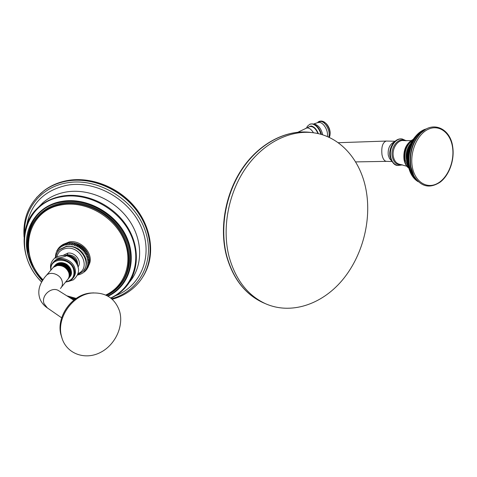 <?xml version="1.0" encoding="UTF-8"?>
<svg xmlns="http://www.w3.org/2000/svg" width="477" height="477" viewBox="0 0 477 477"><rect width="100%" height="100%" fill="white"/><g stroke="black" fill="none" stroke-linecap="round" stroke-linejoin="round"><path stroke-width="0.72" d="M229.109 256.811C235.596 279.719 247.646 295.311 265.254 303.599C290.678 314.981 321.349 304.743 341.854 280.714C362.365 256.596 371.923 220.583 365.99 189.554C360.451 159.861 340.131 136.362 313.711 132.809C290.326 129.505 263.548 142.629 245.911 167.862C228.31 193.102 221.727 228.405 229.109 256.811M409.129 147.113C407.114 150.988 406.434 155.061 407.102 159.342M416.045 135.778L412.206 140.673C407.895 148.055 406.38 155.997 407.656 164.487L410.262 172.275M414.459 177.623L415.312 178.297M421.954 131.67L422.795 131.336M309.346 126.745L309.686 126.602C312.948 126.077 315.708 128.408 317.974 133.584M329.726 136.106L330.167 133.477C330.167 129.708 328.85 126.417 326.214 123.591L323.066 121.462M129.631 281.955C142.957 266.148 143.142 240.438 129.07 220.177C115.064 199.899 88.424 188.057 65.915 192.04C56.996 193.644 49.34 197.186 42.936 202.677L37.993 207.716M88.388 254.974C85.765 248.207 80.816 244.182 73.541 242.906M88.579 255.72L88.805 256.191C89.217 257.443 88.567 258.003 86.856 257.872L88.615 255.6L86.856 257.872M83.767 270.399C86.42 267.001 87.064 262.988 85.705 258.379C82.02 249.805 75.634 245.756 66.559 246.227L59.995 249.256L58.88 250.407M77.417 275.104L77.978 274.996M78.21 274.835L79.48 274.597M79.784 274.376L80.923 274.06M81.305 273.75L82.318 273.369M82.754 272.957L83.66 272.516M84.101 272.003L84.912 271.508M85.335 270.894L85.031 271.389L84.083 271.383L86.039 270.364M86.426 269.654L86.152 270.22L85.001 270.334L87.023 269.1M87.363 268.289L87.136 268.921L85.794 269.183L87.857 267.728M88.132 266.828L87.965 267.508L86.45 267.949L88.525 266.279M88.716 265.29L88.621 265.999L86.963 266.637L89.02 264.771M89.127 263.698L88.662 265.295L87.333 265.254L89.342 263.209M89.348 262.076L89.402 262.785C89.342 263.882 88.722 264.228 87.541 263.829L89.503 261.545M89.396 260.442L89.515 261.128C89.569 262.308 88.931 262.714 87.601 262.356L89.485 259.864M89.265 258.808L89.449 259.464C89.622 260.698 88.972 261.163 87.512 260.865L89.354 258.629L89.282 258.182M88.978 257.21L89.211 257.813C89.503 259.071 88.853 259.589 87.261 259.369L89.056 257.103L87.261 259.369M88.036 254.253L88.245 254.617C88.758 255.827 88.114 256.423 86.307 256.399L88.036 254.128L86.307 256.399M87.345 252.822L87.535 253.096C88.138 254.247 87.5 254.873 85.616 254.962C86.54 253.084 87.112 252.327 87.321 252.697L85.616 254.962M86.522 251.439L86.689 251.647C87.363 252.715 86.725 253.359 84.781 253.573C85.586 251.617 86.152 250.866 86.474 251.319L84.781 253.573M85.568 250.115L85.723 250.276C86.438 251.248 85.806 251.898 83.821 252.244C84.495 250.24 85.055 249.489 85.502 250.002L83.821 252.244M84.495 248.875L84.638 249C85.371 249.853 84.739 250.514 82.742 250.991C83.278 248.952 83.833 248.213 84.411 248.755L82.742 250.991M83.314 247.712L83.451 247.819C84.179 248.547 83.547 249.221 81.555 249.829C81.949 247.778 82.497 247.038 83.207 247.599L81.555 249.829M82.032 246.657L82.175 246.746C82.873 247.348 82.235 248.022 80.267 248.761C80.524 246.722 81.066 245.983 81.895 246.531L80.267 248.761M80.667 245.709L80.822 245.78C81.46 246.263 80.816 246.943 78.896 247.813C79.015 245.804 79.546 245.059 80.488 245.572L78.896 247.813M79.236 244.88L79.397 244.939C79.957 245.309 79.307 245.989 77.453 246.979C77.441 245.017 77.954 244.272 78.997 244.731L77.453 246.979M77.745 244.176L77.912 244.218C78.377 244.486 77.721 245.172 75.956 246.269C75.819 244.385 76.314 243.634 77.423 244.015L77.745 244.176L75.956 246.269M76.207 243.61L76.386 243.628C76.737 243.813 76.076 244.504 74.412 245.703C74.168 243.908 74.627 243.151 75.789 243.437L76.207 243.61L74.412 245.703M74.65 243.181L72.844 245.273C72.504 243.586 72.921 242.829 74.102 243.008L74.65 243.181L72.844 245.273M73.076 242.9L71.264 244.987C70.84 243.419 71.21 242.674 72.379 242.739L73.076 242.9L71.264 244.987M71.508 242.763L69.684 244.85C69.201 243.419 69.517 242.68 70.644 242.638L71.508 242.763L69.684 244.85M70.644 242.638L70.006 242.644L68.128 244.862C67.591 243.574 67.853 242.859 68.903 242.71L69.875 242.757M68.432 242.763L66.601 245.017L66.47 243.383L68.211 242.906M66.869 243.026L65.128 245.327L65.522 243.389L66.571 243.228M65.355 243.443L63.721 245.774L63.93 243.991L64.979 243.717M63.9 244.003L62.386 246.359L62.427 244.761L63.441 244.373M62.463 244.737L61.145 247.08L61.044 245.685L61.992 245.202M61.116 245.625L60.007 247.927L59.792 246.752L60.645 246.192M59.875 246.663L58.981 248.893L58.695 247.933L59.428 247.33M58.76 247.837L58.081 249.96L57.753 249.215L58.355 248.6M57.795 249.131L57.312 251.129L56.972 250.574L57.449 249.984M56.996 250.514L56.715 251.462M56.364 251.969L56.161 253.001M55.898 253.49L55.785 254.593M55.588 255.112L55.594 256.203M55.463 256.781L55.487 257.407M63.602 255.147L67.668 253.18C74.978 251.707 82.312 261.354 78.109 266.846M65.528 282.128L69.105 281.275L72.027 279.313C74.633 276.565 75.336 273.16 74.15 269.111C71.735 260.651 59.291 256.274 53.686 261.891L54.461 261.008C60.06 255.398 72.474 259.768 74.877 268.211C76.016 272.039 75.426 275.312 73.1 278.037M77.799 266.19C79.629 270.93 78.162 275.479 73.41 279.832L69.266 281.203M54.461 261.008L53.376 262.189M65.647 255.541C67.174 255.869 65.17 256.62 59.637 257.801C55.541 258.188 54.145 258.069 55.451 257.437C54.426 257.115 63.346 254.998 65.421 255.481L65.647 255.541M55.088 265.26L55.714 264.598C58.927 262.07 62.618 261.986 66.768 264.347C71.52 268.229 72.57 272.361 69.928 276.743M54.7 265.731L55.66 264.842M69.708 277C76.392 270.298 62.594 257.836 55.606 264.741M69.415 277.375C70.978 275.408 71.329 273.077 70.471 270.376C68.622 264.228 59.416 261.062 55.177 265.236L54.473 265.969M54.074 266.452L54.909 265.528C59.118 261.259 68.426 264.407 70.292 270.596C71.168 273.375 70.775 275.754 69.117 277.733M52.565 268.235L53.603 267.042L57.645 265.093C63.03 264.789 66.846 267.114 69.093 272.069C69.97 274.841 69.588 277.22 67.937 279.2M53.418 267.215L54.283 266.249C58.498 261.98 67.823 265.134 69.696 271.33C70.572 274.108 70.185 276.481 68.527 278.467M57.645 265.093L57.675 265.48M68.235 278.842C69.815 276.869 70.173 274.519 69.308 271.801C67.436 265.594 58.105 262.433 53.889 266.709L53.203 267.436M61.432 287.226L67.233 280.017C69.159 278.008 69.654 275.503 68.724 272.516C66.476 267.555 62.654 265.224 57.276 265.534L53.335 267.347L52.339 268.497M68.825 278.109C70.393 276.135 70.751 273.798 69.892 271.085C68.026 264.89 58.707 261.736 54.497 265.999L53.853 266.685M62.201 338.825C67.394 354.22 85.544 360.26 100.48 352.431C115.488 344.823 124.163 325.582 119.411 310.718C114.76 298.173 105.548 292.276 91.769 293.039C73.178 294.547 56.769 316.99 61.259 335.414L62.201 338.825M265.254 303.599L262.821 302.555C245.244 294.291 233.217 278.747 226.736 255.934C219.354 227.636 225.901 192.487 243.443 167.361C261.032 142.241 287.732 129.178 311.076 132.475C287.494 129.154 260.686 142.277 243.109 167.332C225.579 192.392 219.044 227.404 226.438 255.702C232.931 278.568 245.059 294.184 262.821 302.555L265.021 303.497M391.957 161.53L386.573 161.357C384.426 161.208 382.9 159.026 381.994 154.792C381.201 147.071 382.596 142.498 386.185 141.061L338.181 142.712M391.51 160.785L389.435 158.447L388.254 155.108C387.664 148.615 389.745 144.161 394.479 141.752M397.86 165.495L397.687 165.471C393.948 164.637 391.545 161.745 390.478 156.808C388.618 148.061 395.35 137.698 402.01 138.938L402.057 138.944M402.01 138.938C394.795 137.752 388.206 148.007 390.043 156.611C391.963 162.502 394.515 165.453 397.687 165.471L397.878 165.501C394.139 164.666 391.736 161.775 390.669 156.838C388.809 148.085 395.546 137.722 402.2 138.962L406.315 140.793M401.717 164.696C396.906 165.388 393.758 162.717 392.279 156.689C390.192 147.089 399.028 136.535 405.486 140.757M399.923 164.356L399.762 164.332C396.435 163.569 394.3 160.987 393.358 156.587C391.712 148.776 397.693 139.528 403.631 140.596L410.888 140.649M408.401 167.743C406.392 165.829 405.074 163.182 404.448 159.801C403.548 150.565 406.35 143.845 412.855 139.642M408.151 166.855L405.134 159.902C404.21 151.495 406.607 145.002 412.337 140.429M407.465 163.438L406.35 159.7C405.504 153.516 406.929 148.126 410.614 143.529M417.458 181.224C413.195 178.41 410.274 173.837 408.688 167.499L408.3 165.608C406.905 156.331 408.562 147.661 413.267 139.594C416.737 134.115 420.911 130.609 425.782 129.088M418.114 181.636C413.148 178.541 409.94 173.223 408.491 165.692C405.462 150.368 414.811 131.449 426.539 128.868M425.234 129.607C414.28 133.441 406.201 151.304 409.01 165.71C410.256 172.358 412.951 177.319 417.101 180.586M417.423 180.938L413.165 174.862L411.573 170.915L410.512 166.556C408.825 151.966 412.784 140.304 422.383 131.574L424.077 130.37L421.841 131.7C412.748 137.698 407.09 153.242 409.463 165.787C410.292 170.408 411.901 174.284 414.298 177.414L416.242 179.567M452.709 146.868C454.718 159.837 449.382 175.059 440.265 182.077C429.688 188.97 420.875 186.883 413.839 175.816L410.918 166.908C409.218 153.511 412.539 142.218 420.893 133.035L425.395 129.511M412.295 166.807C409.636 152.103 417.256 134.252 428.221 129.291C439.15 124.109 450.383 132.678 452.506 147.047C454.784 161.345 447.712 178.255 437.123 183.633C426.575 189.226 414.787 181.594 412.295 166.807M305.906 128.212L306.24 128.069C308.75 127.484 311.153 129.052 313.461 132.779M307.862 127.377L311.052 125.946C314.122 126.602 316.549 129.178 318.338 133.661M309.883 124.205L311.988 123.895C316.048 124.861 319.035 128.343 320.961 134.335M306.866 127.8C306.645 126.882 307.79 125.63 310.312 124.038L312.363 123.847L314.641 124.575C317.903 126.483 320.174 129.786 321.456 134.478M313.478 124.092L314.409 124.086C318.541 125.212 321.313 128.808 322.72 134.872M317.718 122.613L319.375 122.41C323.794 122.613 328.677 131.348 327.264 136.553M329.19 137.412C331.998 133.113 327.705 122.583 322.607 121.289L321.51 121.057C319.608 121.039 318.296 121.575 317.569 122.661L320.711 121.432C325.702 121.623 330.955 132.046 328.623 137.155M322.607 121.289L321.671 121.092M142.873 276.839C154.9 258.069 152.723 230.355 136.458 209.2C120.234 188.045 91.632 176.228 67.43 180.58C58.671 182.178 50.961 185.47 44.289 190.46L40.39 193.728M36.61 197.514L43.705 190.991C50.383 185.994 58.105 182.697 66.875 181.099C92.311 176.502 122.464 189.87 138.247 212.82C154.107 235.751 153.773 264.795 138.718 282.611C131.759 290.773 122.923 296.33 112.202 299.276M111.582 298.727C139.964 291.286 156.057 260.281 144.901 229.765C134.126 199.171 97.487 177.14 66.655 182.894C41.171 187.127 23.79 208.878 24.512 233.295M26.903 224.202C31.363 203.214 44.713 190.228 66.953 185.255C95.758 179.936 130.012 199.529 141.568 227.809C153.421 256.03 140.965 286.152 115.571 295.692M110.897 298.167C116.048 295.782 120.55 292.586 124.408 288.597C139.189 273.345 140.608 247.003 126.679 225.842C112.84 204.657 85.341 191.987 62.165 196.077C53.203 197.675 45.512 201.228 39.09 206.726L32.961 213.249M110.676 298C132.898 287.804 142.456 259.905 130.746 234.571C119.274 209.182 88.191 192.016 62.076 196.715C22.115 202.433 11.961 253.394 41.678 281.955M108.088 296.259C128.808 286.522 137.507 260.323 126.429 236.675C115.565 212.969 86.516 196.995 62.088 201.342C36.848 205.247 21.715 229.544 27.678 253.71C30.033 263.739 34.928 272.755 42.37 280.762C34.934 272.761 30.039 263.745 27.678 253.71L33.098 267.979M71.079 298.483L74.734 299.431L71.079 298.489M107.617 295.99C128.164 286.379 136.81 260.43 125.85 237.003C115.106 213.523 86.337 197.687 62.141 201.986C25.406 207.161 15.502 253.74 42.519 280.518M70.137 297.892L75.056 299.192M28.668 252.345C23.731 229.294 38.47 206.636 62.439 202.922C86.301 198.688 114.647 214.394 125.099 237.582C135.772 260.71 126.995 286.218 106.574 295.442M106.216 295.275C111.207 292.908 115.494 289.706 119.083 285.669C131.563 271.651 132.063 248.338 119.435 229.854C106.872 211.347 82.676 200.412 62.225 203.947C54.772 205.253 48.272 208.085 42.733 212.444L42.912 212.277C48.451 207.918 54.944 205.086 62.398 203.78C81.895 200.429 104.892 210.136 117.831 227.249C130.805 244.355 132.338 266.643 122.285 281.502M42.847 279.999C23.588 259.965 22.759 227.69 42.733 212.444L37.009 218.037M105.739 295.054C125.529 285.86 133.846 260.937 123.328 238.434C113.019 215.884 85.407 200.668 62.165 204.77C27.117 209.665 17.375 253.967 42.984 279.784M66.786 295.794L76.177 298.405M89.008 264.83C94.446 254.575 81.489 239.43 69.237 241.917L63.125 244.451M77.578 274.746L82.676 271.663C92.389 263.107 79.85 243.836 66.196 246.639L59.631 249.668L57.878 251.659M77.984 273.571C91.495 268.372 80.863 245.452 66.106 248.416C61.151 249.376 58.063 252.154 56.846 256.763M65.85 255.207L67.466 254.766L67.668 253.18M77.614 264.699C77.56 258.355 74.179 255.04 67.466 254.766M78.139 267.448L77.608 264.836C73.899 257.043 68.104 254.074 60.227 255.922M50.783 270.298C50.401 266.917 51.373 264.115 53.686 261.891C51.385 264.091 50.431 266.876 50.824 270.25M65.76 281.841C72.45 280.398 75.05 276.243 73.565 269.374C70.036 256.793 49.226 257.485 51.027 270.012M45.434 276.487L46.466 275.289C50.675 271.031 60.138 274.353 62.01 280.75C62.934 283.827 62.404 286.409 60.418 288.484M47.384 307.939L44.069 303.682C40.706 295.358 52.226 285.729 59.1 290.976L73.774 300.176M62.248 338.98L60.746 334.091C56.399 316.251 72.277 294.536 90.296 293.069L93.641 292.878M75.968 261.396C74.46 258.868 72.295 257.127 69.475 256.161M88.71 265.427L88.901 265.057M311.076 132.475L312.274 132.63M386.185 141.061L395.034 141.246M399.917 164.356L406.827 166.246M397.878 165.501L402.522 164.887M408.467 167.952C406.166 165.96 404.681 163.182 404.019 159.604C403.077 150.237 406.064 143.523 412.981 139.457M410.25 172.257L407.62 164.44C406.142 153.159 408.944 143.607 416.039 135.784M412.206 140.673L413.267 139.594C416.946 133.798 421.406 130.203 426.641 128.814M418.198 181.713C413.541 178.935 410.369 174.194 408.688 167.499L408.014 166.223M424.083 130.364L421.841 131.7L422.383 131.574L420.893 133.035C433.056 120.383 450.491 128.599 452.703 146.821M386.465 161.357L355.586 161.906M309.686 126.602L297.952 132.195M317.616 122.649L313.377 124.062M146.493 270.018C155.013 250.473 150.166 224.595 133.632 205.569C117.103 186.555 90.374 176.448 67.537 180.521C58.749 182.125 50.997 185.434 44.289 190.46L43.705 190.991C29.222 202.707 22.681 218.084 24.071 237.117M41.618 282.068C19.831 260.353 17.715 224.548 39.09 206.726L42.936 202.677M110.92 298.185C116.054 295.788 120.55 292.592 124.408 288.597M67.812 296.438L75.855 298.626M88.901 256.525L89.056 257.097M88.603 255.565L88.358 254.897M88.012 254.074L87.661 253.335M87.279 252.625L86.814 251.844M86.42 251.236L85.842 250.431M85.502 250.002L84.638 249M84.411 248.755L83.547 247.903M83.129 247.527L82.247 246.8M81.823 246.478L80.875 245.816M80.488 245.572L79.397 244.939M78.997 244.731L77.912 244.218M77.393 244.003L76.386 243.628M75.765 243.431L74.817 243.169M74.102 243.008L73.225 242.853M72.379 242.739L71.616 242.674M68.903 242.71L68.402 242.763M67.191 242.96L66.822 243.037M55.904 253.472L55.803 253.883M55.612 254.974L55.541 255.523M55.475 256.489L55.463 257.175M59.995 249.256L59.631 249.668C57.443 251.701 56.167 254.217 55.791 257.216M77.632 264.747C73.905 256.924 68.08 253.991 60.156 255.934M77.638 264.759L78.186 267.68M50.693 268.64C49.978 264.508 51.564 260.776 55.451 257.437M77.769 266.088C75.61 260.424 71.49 256.888 65.421 255.481M61.67 317.837L46.931 307.629C43.914 305.524 41.654 302.782 40.151 299.413C38.053 293.874 38.416 288.335 41.243 282.789C45.142 276.123 45.339 276.803 46.466 275.289L53.335 267.347M53.603 267.042L53.889 266.709M61.259 335.414L60.746 334.091C56.387 316.168 72.188 294.559 90.296 293.069L91.769 293.039M66.351 255.278C72.391 255.499 76.087 258.48 77.441 264.21M106.246 295.287C111.219 292.914 115.5 289.706 119.083 285.669"/></g></svg>
